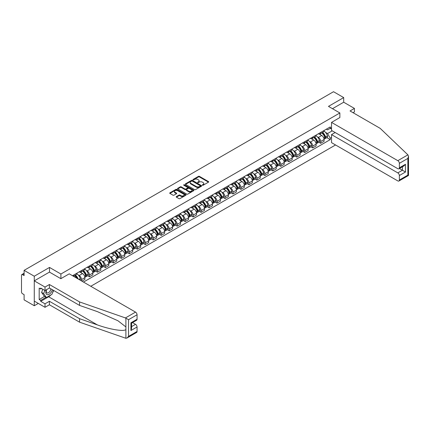 <?xml version="1.0" encoding="UTF-8"?>
<svg xmlns="http://www.w3.org/2000/svg" width="430" height="430" viewBox="0 0 430 430"><rect width="100%" height="100%" fill="white"/><g stroke="black" fill="none" stroke-linecap="round" stroke-linejoin="round"><path stroke-width="0.64" d="M202.444 185.233A0.494 0.285 0 0 0 203.148 185.233L208.475 182.159A0.71 0.408 0 0 0 208.684 181.869A0.71 0.408 0 0 0 208.475 181.578L199.445 176.364A0.71 0.408 0 0 0 198.445 176.364L193.113 179.439A0.494 0.285 0 0 0 193.812 179.847L194.505 179.45A2.268 1.311 0 0 1 197.714 179.45L198.466 179.885A2.268 1.311 0 0 1 199.133 180.81A2.268 1.311 0 0 1 198.466 181.734L197.778 182.137A0.494 0.285 0 0 0 198.483 182.54L199.171 182.143A2.268 1.311 0 0 1 202.379 182.143L203.132 182.578A2.268 1.311 0 0 1 203.799 183.502A2.268 1.311 0 0 1 203.132 184.432L202.444 184.83A0.494 0.285 0 0 0 202.444 185.233L202.444 184.83M176.418 196.58A0.71 0.408 0 0 0 176.209 196.87A0.71 0.408 0 0 0 176.418 197.16L178.95 198.622A0.71 0.408 0 0 0 179.955 198.622L185.873 195.204A0.71 0.408 0 0 0 186.082 194.914A0.71 0.408 0 0 0 185.873 194.623L176.843 189.41A0.71 0.408 0 0 0 175.843 189.41L169.92 192.828A0.71 0.408 0 0 0 169.716 193.118A0.71 0.408 0 0 0 169.92 193.409L172.984 195.177A0.71 0.408 0 0 0 173.983 195.177L176.52 193.715A0.71 0.408 0 0 0 176.725 193.425A0.71 0.408 0 0 0 176.52 193.134L174.999 192.258A1.897 1.097 0 0 1 174.446 191.484A1.897 1.097 0 0 1 175.617 190.469A1.897 1.097 0 0 1 177.687 190.71L183.631 194.14A1.897 1.097 0 0 1 184.185 194.914A1.897 1.097 0 0 1 183.013 195.929A1.897 1.097 0 0 1 180.944 195.688L179.955 195.118A0.71 0.408 0 0 0 178.95 195.118L176.418 196.58L176.418 197.16M60.904 274.017L49.509 267.433L34.276 276.227L24.107 270.357L333.524 91.714L343.699 97.588L328.466 106.382L339.861 112.961L60.904 274.017L60.904 278.645M194.553 189.614A0.71 0.408 0 0 0 195.559 189.614L201.476 186.195A0.71 0.408 0 0 0 201.686 185.905A0.71 0.408 0 0 0 201.476 185.62L192.447 180.406A0.71 0.408 0 0 0 191.441 180.406L185.524 183.82A0.71 0.408 0 0 0 185.314 184.11A0.71 0.408 0 0 0 185.524 184.4L194.553 189.614M183.992 185.341A0.494 0.285 0 0 1 184.497 185.411L184.497 184.819L193.677 190.119A0.71 0.408 0 0 1 193.882 190.409A0.71 0.408 0 0 1 193.677 190.7L187.754 194.118A0.71 0.408 0 0 1 186.754 194.118L177.724 188.904L180.256 187.453L180.256 186.862L177.724 188.324A0.71 0.408 0 0 0 177.515 188.614A0.71 0.408 0 0 0 177.724 188.904L177.724 188.324M180.256 187.453A0.71 0.408 0 0 1 181.261 187.453L181.261 186.862A0.71 0.408 0 0 0 180.256 186.862M181.261 186.862L184.922 188.98A0.71 0.408 0 0 0 185.927 188.98L187.604 188.007A0.71 0.408 0 0 0 187.813 187.716A0.71 0.408 0 0 0 187.604 187.426L183.793 185.228A0.494 0.285 0 0 1 184.497 184.819M34.276 276.227L34.276 305.735L24.107 299.866L24.107 294.641L22.521 293.728A1.446 0.833 -120 0 1 21.5 291.954L21.5 275.254A1.446 0.833 -120 0 1 21.801 274.593L24.107 273.26M90.778 286.278L335.545 144.964M34.276 305.735L38.291 303.419M24.107 270.357L24.107 275.576L22.521 274.662A1.446 0.833 -120 0 0 21.801 274.593M353.051 112.692L354.427 111.897L354.427 108.414L343.699 102.222L343.699 97.588M320.699 132.435A3.327 1.919 60 0 1 320.006 133.929L323.381 131.983A3.327 1.919 -120 0 0 324.069 130.489M317.496 136.933L318.345 137.423A3.327 1.919 60 0 1 320.699 141.497L324.069 139.546A3.327 1.919 -120 0 0 321.721 135.477L319.307 134.079M324.069 139.546L324.069 141.346L320.699 143.292L318.866 142.239M320.006 133.929A3.327 1.919 60 0 1 318.372 133.778M320.699 141.497L320.699 143.292M312.723 137.041A3.327 1.919 60 0 1 312.035 138.53L315.41 136.584A3.327 1.919 -120 0 0 316.098 135.09M310.895 146.84L312.723 147.899L316.098 145.953L316.098 144.152A3.327 1.919 -120 0 0 313.744 140.078L311.331 138.686M312.035 138.53A3.327 1.919 60 0 1 310.401 138.379M309.525 141.534L310.374 142.024A3.327 1.919 60 0 1 312.723 146.098L312.723 147.899M304.752 141.642A3.327 1.919 60 0 1 304.064 143.136L307.434 141.185A3.327 1.919 -120 0 0 308.122 139.696M302.919 151.446L304.752 152.5L308.122 150.554L308.122 148.753A3.327 1.919 -120 0 0 305.773 144.679L303.36 143.287M304.064 143.136A3.327 1.919 60 0 1 302.424 142.986M301.548 146.135L302.397 146.63A3.327 1.919 60 0 1 304.752 150.699L304.752 152.5M296.775 146.243A3.327 1.919 60 0 1 296.087 147.737L299.463 145.791A3.327 1.919 -120 0 0 300.151 144.297M294.948 156.047L296.775 157.106L300.151 155.155L300.151 153.359A3.327 1.919 -120 0 0 297.802 149.285L295.383 147.893M296.087 147.737A3.327 1.919 60 0 1 294.453 147.587M293.577 150.742L294.426 151.231A3.327 1.919 60 0 1 296.775 155.305L296.775 157.106M288.804 150.849A3.327 1.919 60 0 1 288.116 152.344L291.492 150.393A3.327 1.919 -120 0 0 292.18 148.904M286.977 160.653L288.804 161.707L292.18 159.761L292.18 157.96A3.327 1.919 -120 0 0 289.825 153.886L287.412 152.494M288.116 152.344A3.327 1.919 60 0 1 286.477 152.193M285.601 155.343L286.455 155.837A3.327 1.919 60 0 1 288.804 159.906L288.804 161.707M280.833 155.45A3.327 1.919 60 0 1 280.145 156.945L283.515 154.999A3.327 1.919 -120 0 0 284.203 153.505M279 165.254L280.833 166.313L284.203 164.362L284.203 162.561A3.327 1.919 -120 0 0 281.854 158.493L279.441 157.095M280.145 156.945A3.327 1.919 60 0 1 278.506 156.794M277.629 159.949L278.479 160.438A3.327 1.919 60 0 1 280.833 164.513L280.833 166.313M272.856 160.057A3.327 1.919 60 0 1 272.168 161.546L275.544 159.6A3.327 1.919 -120 0 0 276.232 158.106M271.029 169.861L272.856 170.914L276.232 168.969L276.232 167.168A3.327 1.919 -120 0 0 273.878 163.094L271.464 161.701M272.168 161.546A3.327 1.919 60 0 1 270.534 161.395M269.658 164.55L270.508 165.039A3.327 1.919 60 0 1 272.856 169.114L272.856 170.914M264.885 164.658A3.327 1.919 60 0 1 264.197 166.152L267.567 164.201A3.327 1.919 -120 0 0 268.255 162.712M263.058 174.462L264.885 175.515L268.261 173.57L268.261 171.769A3.327 1.919 -120 0 0 265.907 167.7L263.493 166.302M264.197 166.152A3.327 1.919 60 0 1 262.558 166.001M261.682 169.157L262.536 169.646A3.327 1.919 60 0 1 264.885 173.72L264.885 175.515M256.914 169.264A3.327 1.919 60 0 1 256.221 170.753L259.596 168.807A3.327 1.919 -120 0 0 260.284 167.313M255.081 179.063L256.914 180.122L260.284 178.171L260.284 176.375A3.327 1.919 -120 0 0 257.935 172.301L255.522 170.909M256.221 170.753A3.327 1.919 60 0 1 254.587 170.602M253.711 173.758L254.56 174.247A3.327 1.919 60 0 1 256.914 178.321L256.914 180.122M248.938 173.865A3.327 1.919 60 0 1 248.25 175.359L251.625 173.408A3.327 1.919 -120 0 0 252.313 171.919M247.11 183.669L248.938 184.723L252.313 182.777L252.313 180.976A3.327 1.919 -120 0 0 249.959 176.902L247.546 175.51M248.25 175.359A3.327 1.919 60 0 1 246.616 175.209M245.74 178.359L246.589 178.853A3.327 1.919 60 0 1 248.938 182.922L248.938 184.723M240.967 178.466A3.327 1.919 60 0 1 240.279 179.96L243.649 178.015A3.327 1.919 -120 0 0 244.337 176.52M239.134 188.27L240.967 189.329L244.337 187.378L244.337 185.577A3.327 1.919 -120 0 0 241.988 181.508L239.575 180.111M240.279 179.96A3.327 1.919 60 0 1 238.639 179.81M237.763 182.965L238.612 183.454A3.327 1.919 60 0 1 240.967 187.528L240.967 189.329M232.99 183.072A3.327 1.919 60 0 1 232.302 184.561L235.678 182.616A3.327 1.919 -120 0 0 236.366 181.121M231.163 192.876L232.99 193.93L236.366 191.984L236.366 190.184A3.327 1.919 -120 0 0 234.017 186.109L231.598 184.717M232.302 184.561A3.327 1.919 60 0 1 230.668 184.416M229.792 187.566L230.641 188.06A3.327 1.919 60 0 1 232.99 192.129L232.99 193.93M225.019 187.674A3.327 1.919 60 0 1 224.331 189.168L227.706 187.222A3.327 1.919 -120 0 0 228.394 185.728M223.191 197.477L225.019 198.531L228.394 196.585L228.394 194.785A3.327 1.919 -120 0 0 226.04 190.716L223.627 189.318M224.331 189.168A3.327 1.919 60 0 1 222.692 189.017M221.815 192.172L222.67 192.661A3.327 1.919 60 0 1 225.019 196.736L225.019 198.531M217.048 192.28A3.327 1.919 60 0 1 216.36 193.769L219.73 191.823A3.327 1.919 -120 0 0 220.418 190.329M215.215 202.078L217.048 203.137L220.418 201.192L220.418 199.391A3.327 1.919 -120 0 0 218.069 195.317L215.656 193.925M216.36 193.769A3.327 1.919 60 0 1 214.72 193.618M213.844 196.773L214.694 197.262A3.327 1.919 60 0 1 217.048 201.337L217.048 203.137M209.071 196.881A3.327 1.919 60 0 1 208.383 198.375L211.759 196.424A3.327 1.919 -120 0 0 212.447 194.935M207.244 206.685L209.071 207.738L212.447 205.793L212.447 203.992A3.327 1.919 -120 0 0 210.098 199.923L207.679 198.526M208.383 198.375A3.327 1.919 60 0 1 206.749 198.225M205.873 201.374L206.722 201.869A3.327 1.919 60 0 1 209.071 205.938L209.071 207.738M201.1 201.482A3.327 1.919 60 0 1 200.412 202.976L203.782 201.03A3.327 1.919 -120 0 0 204.476 199.536M199.273 211.286L201.1 212.345L204.476 210.394L204.476 208.598A3.327 1.919 -120 0 0 202.121 204.524L199.708 203.132M200.412 202.976A3.327 1.919 60 0 1 198.773 202.826M197.897 205.981L198.751 206.47A3.327 1.919 60 0 1 201.1 210.544L201.1 212.345M193.129 206.088A3.327 1.919 60 0 1 192.436 207.582L195.811 205.631A3.327 1.919 -120 0 0 196.499 204.142M191.296 215.892L193.129 216.946L196.499 215L196.499 213.199A3.327 1.919 -120 0 0 194.15 209.125L191.737 207.733M192.436 207.582A3.327 1.919 60 0 1 190.802 207.432M189.926 210.582L190.775 211.076A3.327 1.919 60 0 1 193.129 215.145L193.129 216.946M185.153 210.689A3.327 1.919 60 0 1 184.465 212.183L187.84 210.238A3.327 1.919 -120 0 0 188.528 208.744M183.325 220.493L185.153 221.552L188.528 219.601L188.528 217.8A3.327 1.919 -120 0 0 186.174 213.731L183.76 212.334M184.465 212.183A3.327 1.919 60 0 1 182.831 212.033M181.954 215.188L182.804 215.677A3.327 1.919 60 0 1 185.153 219.751L185.153 221.552M177.181 215.296A3.327 1.919 60 0 1 176.494 216.784L179.864 214.839A3.327 1.919 -120 0 0 180.552 213.345M175.349 225.1L177.181 226.153L180.552 224.207L180.552 222.407A3.327 1.919 -120 0 0 178.203 218.332L175.789 216.94M176.494 216.784A3.327 1.919 60 0 1 174.854 216.634M173.978 219.789L174.827 220.284A3.327 1.919 60 0 1 177.181 224.352L177.181 226.153M169.205 219.897A3.327 1.919 60 0 1 168.517 221.391L171.893 219.44A3.327 1.919 -120 0 0 172.58 217.951M167.377 229.701L169.205 230.754L172.58 228.808L172.58 227.008A3.327 1.919 -120 0 0 170.232 222.939L167.813 221.541M168.517 221.391A3.327 1.919 60 0 1 166.883 221.24M166.007 224.395L166.856 224.885A3.327 1.919 60 0 1 169.205 228.959L169.205 230.754M161.234 224.503A3.327 1.919 60 0 1 160.546 225.992L163.921 224.046A3.327 1.919 -120 0 0 164.609 222.552M159.406 234.302L161.234 235.361L164.609 233.415L164.609 231.614A3.327 1.919 -120 0 0 162.255 227.54L159.842 226.148M160.546 225.992A3.327 1.919 60 0 1 158.906 225.841M158.03 228.996L158.885 229.486A3.327 1.919 60 0 1 161.234 233.56L161.234 235.361M153.263 229.104A3.327 1.919 60 0 1 152.575 230.598L155.945 228.647A3.327 1.919 -120 0 0 156.633 227.158M151.43 238.908L153.263 239.962L156.633 238.016L156.633 236.215A3.327 1.919 -120 0 0 154.284 232.141L151.871 230.749M152.575 230.598A3.327 1.919 60 0 1 150.935 230.448M150.059 233.597L150.908 234.092A3.327 1.919 60 0 1 153.263 238.161L153.263 239.962M145.286 233.705A3.327 1.919 60 0 1 144.598 235.199L147.974 233.253A3.327 1.919 -120 0 0 148.662 231.759M143.459 243.509L145.286 244.568L148.662 242.617L148.662 240.816A3.327 1.919 -120 0 0 146.313 236.747L143.894 235.355M144.598 235.199A3.327 1.919 60 0 1 142.964 235.049M142.088 238.204L142.937 238.693A3.327 1.919 60 0 1 145.286 242.767L145.286 244.568M137.315 238.311A3.327 1.919 60 0 1 136.627 239.8L139.997 237.854A3.327 1.919 -120 0 0 140.691 236.36M135.488 248.115L137.315 249.169L140.691 247.223L140.691 245.423A3.327 1.919 -120 0 0 138.336 241.348L135.923 239.956M136.627 239.8A3.327 1.919 60 0 1 134.988 239.655M134.112 242.805L134.966 243.299A3.327 1.919 60 0 1 137.315 247.368L137.315 249.169M129.344 242.912A3.327 1.919 60 0 1 128.651 244.407L132.026 242.461A3.327 1.919 -120 0 0 132.714 240.967M127.511 252.716L129.344 253.775L132.714 251.824L132.714 250.024A3.327 1.919 -120 0 0 130.365 245.955L127.952 244.557M128.651 244.407A3.327 1.919 60 0 1 127.017 244.256M126.141 247.411L126.99 247.9A3.327 1.919 60 0 1 129.344 251.975L129.344 253.775M121.368 247.519A3.327 1.919 60 0 1 120.68 249.008L124.055 247.062A3.327 1.919 -120 0 0 124.743 245.568M119.54 257.317L121.368 258.376L124.743 256.43L124.743 254.63A3.327 1.919 -120 0 0 122.389 250.556L119.975 249.163M120.68 249.008A3.327 1.919 60 0 1 119.045 248.857M118.169 252.012L119.019 252.501A3.327 1.919 60 0 1 121.368 256.576L121.368 258.376M113.396 252.12A3.327 1.919 60 0 1 112.708 253.614L116.079 251.663A3.327 1.919 -120 0 0 116.766 250.174M111.569 261.924L113.396 262.977L116.766 261.031L116.766 259.231A3.327 1.919 -120 0 0 114.418 255.162L112.004 253.764M112.708 253.614A3.327 1.919 60 0 1 111.069 253.463M110.193 256.619L111.042 257.108A3.327 1.919 60 0 1 113.396 261.177L113.396 262.977M105.42 256.721A3.327 1.919 60 0 1 104.732 258.215L108.107 256.269A3.327 1.919 -120 0 0 108.795 254.775M103.592 266.525L105.42 267.584L108.795 265.632L108.795 263.837A3.327 1.919 -120 0 0 106.446 259.763L104.028 258.371M104.732 258.215A3.327 1.919 60 0 1 103.098 258.065M102.222 261.22L103.071 261.709A3.327 1.919 60 0 1 105.42 265.783L105.42 267.584M97.449 261.327A3.327 1.919 60 0 1 96.761 262.821L100.136 260.87A3.327 1.919 -120 0 0 100.824 259.381M95.621 271.131L97.449 272.185L100.824 270.239L100.824 268.438A3.327 1.919 -120 0 0 98.47 264.364L96.057 262.972M96.761 262.821A3.327 1.919 60 0 1 95.121 262.671M94.245 265.821L95.1 266.315A3.327 1.919 60 0 1 97.449 270.384L97.449 272.185M89.478 265.928A3.327 1.919 60 0 1 88.79 267.422L92.16 265.477A3.327 1.919 -120 0 0 92.848 263.982M87.645 275.732L89.478 276.791L92.848 274.84L92.848 273.039A3.327 1.919 -120 0 0 90.499 268.97L88.085 267.573M88.79 267.422A3.327 1.919 60 0 1 87.15 267.272M86.274 270.427L87.123 270.916A3.327 1.919 60 0 1 89.478 274.99L89.478 276.791M81.501 270.534A3.327 1.919 60 0 1 80.813 272.023L84.189 270.078A3.327 1.919 -120 0 0 84.877 268.583M81.91 281.156L84.877 279.446L84.877 277.646A3.327 1.919 -120 0 0 82.528 273.571L80.109 272.179M80.813 272.023A3.327 1.919 60 0 1 79.179 271.878M78.303 275.028L79.152 275.522A3.327 1.919 60 0 1 81.501 279.591L81.501 280.919M73.455 276.275L76.212 274.684A3.327 1.919 -120 0 0 76.906 273.19M73.53 275.135A3.327 1.919 60 0 1 73.283 276.173M331.53 129.043L330.256 128.307L327.547 129.871L326.343 129.177M325.467 132.327L327.547 133.526L332.223 130.827M331.53 137.482L330.256 138.218L327.547 133.526M83.495 282.069L330.256 139.605L330.256 138.218M331.53 127.565L330.256 128.307L330.256 126.92L72.509 275.727M339.861 112.961L339.861 117.594M49.509 267.433L49.509 272.125M326.843 137.638L330.256 139.605M202.643 185.303L203.132 185.018A2.268 1.311 0 0 0 203.799 184.094L203.799 183.502M199.133 180.81L199.133 181.401A2.268 1.311 0 0 1 198.466 182.325L197.977 182.61M208.475 181.578L208.475 182.159L199.445 176.956A0.71 0.408 0 0 0 198.445 176.956L193.312 179.917M201.466 186.201L192.447 180.992A0.71 0.408 0 0 0 191.441 180.992L185.534 184.405M200.224 186.109A0.494 0.285 0 0 0 200.224 185.706L192.296 181.127A0.494 0.285 0 0 0 191.592 181.127L190.866 181.546A2.268 1.311 0 0 0 190.2 182.476A2.268 1.311 0 0 0 190.866 183.4L196.284 186.529A2.268 1.311 0 0 0 199.499 186.529L200.224 186.109L200.224 186.701A0.494 0.285 0 0 0 200.369 186.496L200.369 185.905M190.2 182.476L190.2 183.067A2.268 1.311 0 0 0 190.866 183.992L190.866 183.4M200.224 186.701L199.499 187.12A2.268 1.311 0 0 1 196.284 187.12L190.866 183.992M181.261 187.453L184.922 189.565A0.71 0.408 0 0 0 185.927 189.565L187.604 188.598A0.71 0.408 0 0 0 187.813 188.308L187.813 187.716M184.497 185.411L193.667 190.705M188.722 191.173A1.897 1.097 0 0 0 190.791 191.409A1.897 1.097 0 0 0 191.963 190.399A1.897 1.097 0 0 0 191.404 189.619L189.313 188.415A0.71 0.408 0 0 0 188.308 188.415L186.625 189.383A0.71 0.408 0 0 0 186.421 189.673A0.71 0.408 0 0 0 186.625 189.963L188.722 191.173L188.722 191.764A1.897 1.097 0 0 0 190.791 192A1.897 1.097 0 0 0 191.963 190.984L191.963 190.399M186.421 189.673L186.421 190.264A0.71 0.408 0 0 0 186.625 190.554L186.625 189.963M188.722 191.764L186.625 190.554M184.185 194.914L184.185 195.505A1.897 1.097 0 0 1 183.013 196.515A1.897 1.097 0 0 1 180.944 196.279L179.955 195.709A0.71 0.408 0 0 0 178.95 195.709L176.429 197.166M174.446 191.484L174.446 192.076A1.897 1.097 0 0 0 174.999 192.85L174.999 192.258M176.52 193.134L176.52 193.715L174.999 192.85M185.868 195.209L176.843 190.001A0.71 0.408 0 0 0 175.843 190.001L169.931 193.414L169.92 192.828M321.952 132.805A4.553 2.628 60 0 1 321.973 132.822A4.553 2.628 60 0 1 324.973 136.907L324.999 136.998A0.887 0.511 60 0 1 324.86 137.697A0.887 0.511 60 0 1 324.838 137.707M321.753 132.924A5.493 3.171 60 0 1 324.774 137.455L324.8 137.546A1.827 1.053 60 0 1 324.51 138.981L324.059 139.245M324.822 138.578A1.827 1.053 -120 0 0 325.327 138.508A1.827 1.053 -120 0 0 325.617 137.073L325.591 136.982A5.493 3.171 -120 0 0 322.57 132.451M324 131.069A5.493 3.171 60 0 1 327.456 135.907L327.483 135.998A1.827 1.053 60 0 1 327.192 137.433L325.327 138.508M319.877 133.993A5.493 3.171 60 0 1 321.027 135.074M323.699 135.084L324.397 135.488M407.909 154.848L408.5 156.278L407.866 158.417L399.357 163.33A2.166 1.252 -120 0 0 397.82 160.675L407.909 154.848L380.19 128.366L350.036 110.956L354.427 108.414M335.163 132.526L331.53 134.617L331.53 142.647L397.82 180.917A2.166 1.252 -120 0 0 398.906 181.025A2.166 1.252 -120 0 0 399.357 180.03L399.357 175.548A2.166 1.252 -120 0 0 397.82 172.892L402.421 170.237L405.49 172.005L399.357 175.548M331.53 134.617L397.82 172.892M339.861 117.535L331.53 122.405L331.53 130.43L397.82 168.7A2.166 1.252 -120 0 0 398.906 168.807A2.166 1.252 -120 0 0 399.357 167.818L399.357 163.33M331.53 122.405L397.82 160.675M343.699 102.222L332.476 108.699M399.427 168.506L402.421 170.237L402.421 166.781M399.357 167.818L405.49 164.276L403.953 165.894L398.906 168.807M399.357 180.03L407.866 175.118L408.188 175.306M50.891 294.932A8.132 4.692 -60 0 1 48.638 296.764L40.716 301.339L45.01 303.817L49.407 301.279L79.561 318.689L79.561 322.172L125.893 338.286L127.017 338.002L128.548 336.378L137.057 331.465A2.166 1.252 60 0 1 136.611 332.46L127.017 338.002M79.561 318.689L97.384 324.908C110.048 329.509 124.232 331.793 125.893 329.498L125.893 326.929L117.933 320.742L97.384 311.632L79.561 305.413L49.407 288.003L45.01 290.54L40.716 288.062L40.716 289.003L39.184 288.121L39.184 299.511L40.716 300.393L46.032 297.323M45.01 303.817L45.01 307.3L34.276 301.102L34.276 280.86L49.455 272.099L60.856 278.678L69.235 273.84L135.525 312.11A2.166 1.252 60 0 1 137.057 314.765L137.057 319.248A2.166 1.252 60 0 1 136.611 320.242L131.564 323.156L131.564 328.386L130.924 330.525L130.924 322.79C131.752 323.269 131.752 323.269 130.924 322.79L137.057 319.248M49.407 301.279L49.407 304.762L45.01 307.3M79.561 322.172L49.407 304.762M137.057 314.765L128.548 319.678L125.436 317.937L79.561 301.93L49.407 284.52L45.01 287.057L45.01 290.54M45.01 287.057L34.276 280.86M40.716 301.339L40.716 300.393M49.407 284.52L49.407 288.003M79.561 301.93L79.561 305.413M131.564 326.617L135.525 324.327A2.166 1.252 60 0 1 137.057 326.983L137.057 331.465M135.525 324.327L132.531 322.597M53.664 290.46A8.132 4.692 -60 0 1 52.508 292.808M41.533 288.535L40.716 289.003M39.184 299.511L44.5 296.442M46.472 289.696A4.698 2.714 120 0 0 45.827 292.341A4.698 2.714 120 0 0 48.665 294.496A4.698 2.714 120 0 0 52.331 289.691M46.725 289.551A3.214 1.854 120 0 0 46.273 291.384A3.214 1.854 120 0 0 46.94 292.857A3.214 1.854 120 0 0 49.391 292.018A3.214 1.854 120 0 0 50.821 288.82M53.465 290.341L51.912 294.346L46.392 297.533L44.349 296.351L41.586 292.427L42.812 289.272M46.392 297.533L43.634 293.609L44.86 290.449M41.586 292.427L43.634 293.609M313.981 137.412A4.553 2.628 60 0 1 314.002 137.423A4.553 2.628 60 0 1 316.996 141.508L317.023 141.604A0.887 0.511 60 0 1 316.883 142.298A0.887 0.511 60 0 1 316.867 142.308M313.782 137.525A5.493 3.171 60 0 1 316.797 142.056L316.824 142.153A1.827 1.053 60 0 1 316.539 143.582L316.082 143.846M316.851 143.179A1.827 1.053 -120 0 0 317.356 143.115A1.827 1.053 -120 0 0 317.641 141.68L317.614 141.583A5.493 3.171 -120 0 0 314.599 137.052M316.029 135.676A5.493 3.171 60 0 1 319.479 140.508L319.506 140.605A1.827 1.053 60 0 1 319.221 142.034L317.356 143.115M311.906 138.594A5.493 3.171 60 0 1 313.051 139.68M315.722 139.685L316.426 140.089M306.004 142.013A4.553 2.628 60 0 1 306.031 142.024A4.553 2.628 60 0 1 309.025 146.114L309.052 146.205A0.887 0.511 60 0 1 308.912 146.904A0.887 0.511 60 0 1 308.89 146.915M305.805 142.126A5.493 3.171 60 0 1 308.826 146.662L308.853 146.754A1.827 1.053 60 0 1 308.563 148.189L308.111 148.452M308.874 147.786A1.827 1.053 -120 0 0 309.38 147.716A1.827 1.053 -120 0 0 309.67 146.281L309.643 146.189A5.493 3.171 -120 0 0 306.622 141.658M308.057 140.277A5.493 3.171 60 0 1 311.508 145.109L311.535 145.206A1.827 1.053 60 0 1 311.245 146.641L309.38 147.716M303.935 143.201A5.493 3.171 60 0 1 305.08 144.281M307.751 144.286L308.45 144.695M298.033 146.614A4.553 2.628 60 0 1 298.054 146.63A4.553 2.628 60 0 1 301.054 150.715L301.081 150.812A0.887 0.511 60 0 1 300.941 151.505A0.887 0.511 60 0 1 300.919 151.516M297.834 146.732A5.493 3.171 60 0 1 300.849 151.263L300.876 151.36A1.827 1.053 60 0 1 300.591 152.79L300.135 153.053M300.903 152.387A1.827 1.053 -120 0 0 301.409 152.317A1.827 1.053 -120 0 0 301.699 150.887L301.672 150.79A5.493 3.171 -120 0 0 298.651 146.259M300.081 144.883A5.493 3.171 60 0 1 303.537 149.715L303.564 149.807A1.827 1.053 60 0 1 303.274 151.242L301.409 152.317M295.958 147.802A5.493 3.171 60 0 1 297.108 148.882M299.78 148.893L300.479 149.296M290.062 151.22A4.553 2.628 60 0 1 290.083 151.231A4.553 2.628 60 0 1 293.077 155.316L293.104 155.413A0.887 0.511 60 0 1 292.964 156.106A0.887 0.511 60 0 1 292.943 156.117M289.858 151.333A5.493 3.171 60 0 1 292.878 155.864L292.905 155.961A1.827 1.053 60 0 1 292.615 157.396L292.163 157.654M292.932 156.993A1.827 1.053 -120 0 0 293.437 156.923A1.827 1.053 -120 0 0 293.722 155.488L293.695 155.397A5.493 3.171 -120 0 0 290.68 150.86M292.11 149.484A5.493 3.171 60 0 1 295.56 154.316L295.587 154.413A1.827 1.053 60 0 1 295.302 155.843L293.437 156.923M287.987 152.403A5.493 3.171 60 0 1 289.132 153.488M291.803 153.494L292.507 153.902M282.085 155.821A4.553 2.628 60 0 1 282.107 155.837A4.553 2.628 60 0 1 285.106 159.922L285.133 160.014A0.887 0.511 60 0 1 284.993 160.713A0.887 0.511 60 0 1 284.972 160.723M281.887 155.94A5.493 3.171 60 0 1 284.907 160.471L284.934 160.562A1.827 1.053 60 0 1 284.644 161.997L284.192 162.26M284.956 161.594A1.827 1.053 -120 0 0 285.461 161.524A1.827 1.053 -120 0 0 285.751 160.094L285.724 159.998A5.493 3.171 -120 0 0 282.704 155.466M284.133 154.09A5.493 3.171 60 0 1 287.589 158.923L287.616 159.014A1.827 1.053 60 0 1 287.326 160.449L285.461 161.524M280.016 157.009A5.493 3.171 60 0 1 281.161 158.089M283.832 158.1L284.531 158.503M274.114 160.428A4.553 2.628 60 0 1 274.136 160.438A4.553 2.628 60 0 1 277.13 164.523L277.156 164.62A0.887 0.511 60 0 1 277.017 165.314A0.887 0.511 60 0 1 277.001 165.324M273.915 160.541A5.493 3.171 60 0 1 276.931 165.072L276.958 165.168A1.827 1.053 60 0 1 276.673 166.598L276.216 166.861M276.985 166.195A1.827 1.053 -120 0 0 277.49 166.13A1.827 1.053 -120 0 0 277.775 164.695L277.748 164.599A5.493 3.171 -120 0 0 274.732 160.067M276.162 158.691A5.493 3.171 60 0 1 279.618 163.524L279.645 163.62A1.827 1.053 60 0 1 279.355 165.05L277.49 166.13M272.039 161.61A5.493 3.171 60 0 1 273.19 162.696M275.856 162.701L276.56 163.104M266.138 165.029A4.553 2.628 60 0 1 266.165 165.039A4.553 2.628 60 0 1 269.159 169.13L269.185 169.221A0.887 0.511 60 0 1 269.046 169.92A0.887 0.511 60 0 1 269.024 169.931M265.939 165.142A5.493 3.171 60 0 1 268.96 169.678L268.986 169.769A1.827 1.053 60 0 1 268.696 171.204L268.245 171.468M269.008 170.801A1.827 1.053 -120 0 0 269.513 170.731A1.827 1.053 -120 0 0 269.803 169.296L269.777 169.205A5.493 3.171 -120 0 0 266.756 164.674M268.191 163.292A5.493 3.171 60 0 1 271.642 168.125L271.669 168.221A1.827 1.053 60 0 1 271.384 169.656L269.513 170.731M264.068 166.216A5.493 3.171 60 0 1 265.213 167.297M267.885 167.308L268.583 167.711M258.167 169.63A4.553 2.628 60 0 1 258.188 169.646A4.553 2.628 60 0 1 261.187 173.731L261.214 173.827A0.887 0.511 60 0 1 261.075 174.521A0.887 0.511 60 0 1 261.053 174.532M257.968 169.748A5.493 3.171 60 0 1 260.988 174.279L261.015 174.376A1.827 1.053 60 0 1 260.725 175.805L260.274 176.069M261.037 175.402A1.827 1.053 -120 0 0 261.542 175.332A1.827 1.053 -120 0 0 261.832 173.903L261.805 173.806A5.493 3.171 -120 0 0 258.785 169.275M260.214 167.899A5.493 3.171 60 0 1 263.671 172.731L263.697 172.822A1.827 1.053 60 0 1 263.407 174.257L261.542 175.332M256.092 170.817A5.493 3.171 60 0 1 257.242 171.903M259.913 171.909L260.612 172.312M250.196 174.236A4.553 2.628 60 0 1 250.217 174.247A4.553 2.628 60 0 1 253.211 178.337L253.238 178.428A0.887 0.511 60 0 1 253.098 179.122A0.887 0.511 60 0 1 253.082 179.133M249.997 174.349A5.493 3.171 60 0 1 253.012 178.885L253.039 178.977A1.827 1.053 60 0 1 252.754 180.412L252.297 180.67M253.066 180.009A1.827 1.053 -120 0 0 253.571 179.939A1.827 1.053 -120 0 0 253.856 178.504L253.829 178.412A5.493 3.171 -120 0 0 250.814 173.876M252.243 172.5A5.493 3.171 60 0 1 255.694 177.332L255.721 177.429A1.827 1.053 60 0 1 255.436 178.858L253.571 179.939M248.121 175.424A5.493 3.171 60 0 1 249.266 176.504M251.937 176.51L252.641 176.918M242.219 178.837A4.553 2.628 60 0 1 242.246 178.853A4.553 2.628 60 0 1 245.24 182.938L245.267 183.035A0.887 0.511 60 0 1 245.127 183.728A0.887 0.511 60 0 1 245.105 183.739M242.02 178.955A5.493 3.171 60 0 1 245.041 183.486L245.068 183.583A1.827 1.053 60 0 1 244.777 185.013L244.326 185.276M245.089 184.61A1.827 1.053 -120 0 0 245.595 184.54A1.827 1.053 -120 0 0 245.885 183.11L245.858 183.013A5.493 3.171 -120 0 0 242.837 178.482M244.272 177.106A5.493 3.171 60 0 1 247.723 181.938L247.75 182.03A1.827 1.053 60 0 1 247.46 183.465L245.595 184.54M240.15 180.025A5.493 3.171 60 0 1 241.294 181.105M243.966 181.116L244.665 181.519M234.248 183.443A4.553 2.628 60 0 1 234.269 183.454A4.553 2.628 60 0 1 237.269 187.539L237.296 187.636A0.887 0.511 60 0 1 237.156 188.329A0.887 0.511 60 0 1 237.134 188.34M234.049 183.556A5.493 3.171 60 0 1 237.064 188.087L237.091 188.184A1.827 1.053 60 0 1 236.806 189.619L236.35 189.877M237.118 189.211A1.827 1.053 -120 0 0 237.623 189.146A1.827 1.053 -120 0 0 237.914 187.711L237.887 187.62A5.493 3.171 -120 0 0 234.866 183.083M236.296 181.707A5.493 3.171 60 0 1 239.752 186.539L239.779 186.636A1.827 1.053 60 0 1 239.488 188.066L237.623 189.146M232.173 184.626A5.493 3.171 60 0 1 233.323 185.712M235.995 185.717L236.694 186.12M226.277 188.044A4.553 2.628 60 0 1 226.298 188.06A4.553 2.628 60 0 1 229.292 192.145L229.319 192.237A0.887 0.511 60 0 1 229.179 192.936A0.887 0.511 60 0 1 229.158 192.946M226.072 188.163A5.493 3.171 60 0 1 229.093 192.694L229.12 192.785A1.827 1.053 60 0 1 228.83 194.22L228.378 194.484M229.147 193.817A1.827 1.053 -120 0 0 229.652 193.747A1.827 1.053 -120 0 0 229.937 192.317L229.91 192.221A5.493 3.171 -120 0 0 226.895 187.69M228.325 186.308A5.493 3.171 60 0 1 231.775 191.146L231.802 191.237A1.827 1.053 60 0 1 231.517 192.672L229.652 193.747M224.202 189.232A5.493 3.171 60 0 1 225.347 190.313M228.018 190.323L228.722 190.726M218.3 192.651A4.553 2.628 60 0 1 218.322 192.661A4.553 2.628 60 0 1 221.321 196.746L221.348 196.843A0.887 0.511 60 0 1 221.208 197.537A0.887 0.511 60 0 1 221.187 197.547M218.101 192.764A5.493 3.171 60 0 1 221.122 197.295L221.149 197.392A1.827 1.053 60 0 1 220.859 198.821L220.407 199.085M221.171 198.418A1.827 1.053 -120 0 0 221.676 198.354A1.827 1.053 -120 0 0 221.966 196.918L221.939 196.822A5.493 3.171 -120 0 0 218.918 192.291M220.348 190.915A5.493 3.171 60 0 1 223.804 195.747L223.831 195.844A1.827 1.053 60 0 1 223.541 197.273L221.676 198.354M216.231 193.833A5.493 3.171 60 0 1 217.376 194.919M220.047 194.924L220.746 195.327M210.329 197.252A4.553 2.628 60 0 1 210.351 197.262A4.553 2.628 60 0 1 213.345 201.353L213.371 201.444A0.887 0.511 60 0 1 213.232 202.143A0.887 0.511 60 0 1 213.215 202.154M210.13 197.365A5.493 3.171 60 0 1 213.146 201.901L213.173 201.993A1.827 1.053 60 0 1 212.888 203.428L212.431 203.691M213.199 203.025A1.827 1.053 -120 0 0 213.705 202.955A1.827 1.053 -120 0 0 213.995 201.519L213.968 201.428A5.493 3.171 -120 0 0 210.947 196.897M212.377 195.516A5.493 3.171 60 0 1 215.833 200.348L215.86 200.445A1.827 1.053 60 0 1 215.57 201.88L213.705 202.955M208.254 198.44A5.493 3.171 60 0 1 209.405 199.52M212.071 199.525L212.775 199.934M202.353 201.853A4.553 2.628 60 0 1 202.379 201.869A4.553 2.628 60 0 1 205.373 205.954L205.4 206.051A0.887 0.511 60 0 1 205.26 206.744A0.887 0.511 60 0 1 205.239 206.755M202.154 201.971A5.493 3.171 60 0 1 205.174 206.502L205.201 206.599A1.827 1.053 60 0 1 204.911 208.029L204.46 208.292M205.223 207.625A1.827 1.053 -120 0 0 205.728 207.556A1.827 1.053 -120 0 0 206.018 206.126L205.992 206.029A5.493 3.171 -120 0 0 202.971 201.498M204.406 200.122A5.493 3.171 60 0 1 207.857 204.954L207.883 205.046A1.827 1.053 60 0 1 207.599 206.481L205.728 207.556M200.283 203.041A5.493 3.171 60 0 1 201.428 204.121M204.1 204.132L204.798 204.535M194.381 206.459A4.553 2.628 60 0 1 194.403 206.47A4.553 2.628 60 0 1 197.402 210.555L197.429 210.652A0.887 0.511 60 0 1 197.289 211.345A0.887 0.511 60 0 1 197.268 211.356M194.183 206.572A5.493 3.171 60 0 1 197.203 211.103L197.23 211.2A1.827 1.053 60 0 1 196.94 212.635L196.488 212.893M197.252 212.232A1.827 1.053 -120 0 0 197.757 212.162A1.827 1.053 -120 0 0 198.047 210.727L198.02 210.635A5.493 3.171 -120 0 0 195 206.099M196.429 204.723A5.493 3.171 60 0 1 199.885 209.555L199.912 209.652A1.827 1.053 60 0 1 199.622 211.082L197.757 212.162M192.307 207.642A5.493 3.171 60 0 1 193.457 208.727M196.128 208.733L196.827 209.141M186.41 211.06A4.553 2.628 60 0 1 186.432 211.076A4.553 2.628 60 0 1 189.426 215.161L189.453 215.253A0.887 0.511 60 0 1 189.313 215.951A0.887 0.511 60 0 1 189.297 215.962M186.212 211.178A5.493 3.171 60 0 1 189.227 215.709L189.254 215.801A1.827 1.053 60 0 1 188.969 217.236L188.512 217.499M189.281 216.833A1.827 1.053 -120 0 0 189.786 216.763A1.827 1.053 -120 0 0 190.071 215.333L190.044 215.236A5.493 3.171 -120 0 0 187.028 210.705M188.458 209.329A5.493 3.171 60 0 1 191.909 214.161L191.936 214.253A1.827 1.053 60 0 1 191.651 215.688L189.786 216.763M184.336 212.248A5.493 3.171 60 0 1 185.48 213.328M188.152 213.339L188.856 213.742M178.434 215.666A4.553 2.628 60 0 1 178.461 215.677A4.553 2.628 60 0 1 181.455 219.762L181.481 219.859A0.887 0.511 60 0 1 181.342 220.552A0.887 0.511 60 0 1 181.32 220.563M178.235 215.779A5.493 3.171 60 0 1 181.256 220.31L181.283 220.407A1.827 1.053 60 0 1 180.992 221.837L180.541 222.1M181.304 221.434A1.827 1.053 -120 0 0 181.809 221.369A1.827 1.053 -120 0 0 182.1 219.934L182.073 219.837A5.493 3.171 -120 0 0 179.052 215.306M180.487 213.93A5.493 3.171 60 0 1 183.938 218.762L183.965 218.859A1.827 1.053 60 0 1 183.674 220.289L181.809 221.369M176.364 216.849A5.493 3.171 60 0 1 177.509 217.935M180.181 217.94L180.879 218.343M170.463 220.267A4.553 2.628 60 0 1 170.484 220.284A4.553 2.628 60 0 1 173.483 224.369L173.51 224.46A0.887 0.511 60 0 1 173.371 225.159A0.887 0.511 60 0 1 173.349 225.169M170.264 220.38A5.493 3.171 60 0 1 173.279 224.917L173.306 225.008A1.827 1.053 60 0 1 173.021 226.443L172.564 226.707M173.333 226.04A1.827 1.053 -120 0 0 173.838 225.97A1.827 1.053 -120 0 0 174.128 224.535L174.102 224.444A5.493 3.171 -120 0 0 171.081 219.913M172.511 218.531A5.493 3.171 60 0 1 175.967 223.363L175.994 223.46A1.827 1.053 60 0 1 175.703 224.895L173.838 225.97M168.388 221.455A5.493 3.171 60 0 1 169.538 222.536M172.21 222.547L172.908 222.95M162.492 224.869A4.553 2.628 60 0 1 162.513 224.885A4.553 2.628 60 0 1 165.507 228.97L165.534 229.066A0.887 0.511 60 0 1 165.394 229.76A0.887 0.511 60 0 1 165.373 229.77M162.287 224.987A5.493 3.171 60 0 1 165.308 229.518L165.335 229.615A1.827 1.053 60 0 1 165.045 231.044L164.593 231.308M165.362 230.641A1.827 1.053 -120 0 0 165.867 230.571A1.827 1.053 -120 0 0 166.152 229.142L166.125 229.045A5.493 3.171 -120 0 0 163.11 224.514M164.54 223.138A5.493 3.171 60 0 1 167.99 227.97L168.017 228.061A1.827 1.053 60 0 1 167.732 229.496L165.867 230.571M160.417 226.056A5.493 3.171 60 0 1 161.562 227.142M164.233 227.148L164.937 227.551M154.515 229.475A4.553 2.628 60 0 1 154.537 229.486A4.553 2.628 60 0 1 157.536 233.576L157.563 233.667A0.887 0.511 60 0 1 157.423 234.361A0.887 0.511 60 0 1 157.401 234.371M154.316 229.588A5.493 3.171 60 0 1 157.337 234.124L157.364 234.216A1.827 1.053 60 0 1 157.074 235.651L156.622 235.909M157.385 235.248A1.827 1.053 -120 0 0 157.891 235.178A1.827 1.053 -120 0 0 158.181 233.743L158.154 233.651A5.493 3.171 -120 0 0 155.133 229.115M156.563 227.739A5.493 3.171 60 0 1 160.019 232.571L160.046 232.668A1.827 1.053 60 0 1 159.756 234.103L157.891 235.178M152.446 230.663A5.493 3.171 60 0 1 153.591 231.743M156.262 231.749L156.961 232.157M146.544 234.076A4.553 2.628 60 0 1 146.565 234.092A4.553 2.628 60 0 1 149.559 238.177L149.586 238.274A0.887 0.511 60 0 1 149.447 238.967A0.887 0.511 60 0 1 149.43 238.978M146.345 234.194A5.493 3.171 60 0 1 149.361 238.725L149.387 238.822A1.827 1.053 60 0 1 149.102 240.252L148.646 240.515M149.414 239.849A1.827 1.053 -120 0 0 149.919 239.779A1.827 1.053 -120 0 0 150.21 238.349L150.183 238.252A5.493 3.171 -120 0 0 147.162 233.721M148.592 232.345A5.493 3.171 60 0 1 152.048 237.177L152.075 237.269A1.827 1.053 60 0 1 151.785 238.704L149.919 239.779M144.469 235.264A5.493 3.171 60 0 1 145.62 236.344M148.285 236.355L148.99 236.758M138.567 238.682A4.553 2.628 60 0 1 138.594 238.693A4.553 2.628 60 0 1 141.588 242.778L141.615 242.875A0.887 0.511 60 0 1 141.475 243.568A0.887 0.511 60 0 1 141.454 243.579M138.369 238.795A5.493 3.171 60 0 1 141.389 243.326L141.416 243.423A1.827 1.053 60 0 1 141.126 244.858L140.674 245.116M141.438 244.45A1.827 1.053 -120 0 0 141.943 244.385A1.827 1.053 -120 0 0 142.233 242.95L142.206 242.859A5.493 3.171 -120 0 0 139.186 238.322M140.621 236.946A5.493 3.171 60 0 1 144.072 241.778L144.098 241.875A1.827 1.053 60 0 1 143.814 243.305L141.943 244.385M136.498 239.865A5.493 3.171 60 0 1 137.643 240.95M140.314 240.956L141.013 241.359M130.596 243.283A4.553 2.628 60 0 1 130.618 243.299A4.553 2.628 60 0 1 133.617 247.384L133.644 247.476A0.887 0.511 60 0 1 133.504 248.174A0.887 0.511 60 0 1 133.483 248.185M130.397 243.401A5.493 3.171 60 0 1 133.418 247.933L133.445 248.024A1.827 1.053 60 0 1 133.155 249.459L132.703 249.722M133.467 249.056A1.827 1.053 -120 0 0 133.972 248.986A1.827 1.053 -120 0 0 134.262 247.556L134.235 247.46A5.493 3.171 -120 0 0 131.214 242.928M132.644 241.547A5.493 3.171 60 0 1 136.1 246.385L136.127 246.476A1.827 1.053 60 0 1 135.837 247.911L133.972 248.986M128.522 244.471A5.493 3.171 60 0 1 129.672 245.551M132.343 245.562L133.042 245.965M122.625 247.89A4.553 2.628 60 0 1 122.647 247.9A4.553 2.628 60 0 1 125.641 251.985L125.668 252.082A0.887 0.511 60 0 1 125.528 252.775A0.887 0.511 60 0 1 125.512 252.786M122.426 248.002A5.493 3.171 60 0 1 125.442 252.534L125.469 252.63A1.827 1.053 60 0 1 125.184 254.06L124.727 254.323M125.495 253.657A1.827 1.053 -120 0 0 126.001 253.593A1.827 1.053 -120 0 0 126.286 252.157L126.259 252.061A5.493 3.171 -120 0 0 123.243 247.529M124.673 246.153A5.493 3.171 60 0 1 128.124 250.986L128.151 251.082A1.827 1.053 60 0 1 127.866 252.512L126.001 253.593M120.55 249.072A5.493 3.171 60 0 1 121.695 250.158M124.367 250.163L125.071 250.566M114.649 252.491A4.553 2.628 60 0 1 114.676 252.501A4.553 2.628 60 0 1 117.669 256.592L117.696 256.683A0.887 0.511 60 0 1 117.557 257.382A0.887 0.511 60 0 1 117.535 257.393M114.45 252.603A5.493 3.171 60 0 1 117.471 257.14L117.497 257.231A1.827 1.053 60 0 1 117.207 258.666L116.756 258.93M117.519 258.263A1.827 1.053 -120 0 0 118.024 258.193A1.827 1.053 -120 0 0 118.314 256.758L118.288 256.667A5.493 3.171 -120 0 0 115.267 252.136M116.702 250.754A5.493 3.171 60 0 1 120.153 255.587L120.18 255.683A1.827 1.053 60 0 1 119.889 257.118L118.024 258.193M112.579 253.678A5.493 3.171 60 0 1 113.724 254.759M116.396 254.77L117.094 255.173M106.678 257.092A4.553 2.628 60 0 1 106.699 257.108A4.553 2.628 60 0 1 109.698 261.193L109.725 261.289A0.887 0.511 60 0 1 109.585 261.983A0.887 0.511 60 0 1 109.564 261.994M106.479 257.21A5.493 3.171 60 0 1 109.499 261.741L109.526 261.838A1.827 1.053 60 0 1 109.236 263.267L108.779 263.531M109.548 262.864A1.827 1.053 -120 0 0 110.053 262.794A1.827 1.053 -120 0 0 110.343 261.365L110.317 261.268A5.493 3.171 -120 0 0 107.296 256.737M108.725 255.361A5.493 3.171 60 0 1 112.182 260.193L112.208 260.284A1.827 1.053 60 0 1 111.918 261.719L110.053 262.794M104.603 258.279A5.493 3.171 60 0 1 105.753 259.365M108.424 259.371L109.123 259.774M98.706 261.698A4.553 2.628 60 0 1 98.728 261.709A4.553 2.628 60 0 1 101.722 265.799L101.749 265.89A0.887 0.511 60 0 1 101.609 266.584A0.887 0.511 60 0 1 101.587 266.595M98.502 261.811A5.493 3.171 60 0 1 101.523 266.342L101.55 266.439A1.827 1.053 60 0 1 101.26 267.874L100.808 268.132M101.577 267.471A1.827 1.053 -120 0 0 102.082 267.401A1.827 1.053 -120 0 0 102.367 265.966L102.34 265.874A5.493 3.171 -120 0 0 99.325 261.338M100.754 259.962A5.493 3.171 60 0 1 104.205 264.794L104.232 264.891A1.827 1.053 60 0 1 103.947 266.32L102.082 267.401M96.632 262.88A5.493 3.171 60 0 1 97.777 263.966M100.448 263.972L101.152 264.38M90.73 266.299A4.553 2.628 60 0 1 90.751 266.315A4.553 2.628 60 0 1 93.751 270.4L93.778 270.491A0.887 0.511 60 0 1 93.638 271.19A0.887 0.511 60 0 1 93.616 271.201M90.531 266.417A5.493 3.171 60 0 1 93.552 270.948L93.579 271.04A1.827 1.053 60 0 1 93.288 272.475L92.837 272.738M93.6 272.072A1.827 1.053 -120 0 0 94.106 272.002A1.827 1.053 -120 0 0 94.396 270.572L94.369 270.475A5.493 3.171 -120 0 0 91.348 265.944M92.778 264.568A5.493 3.171 60 0 1 96.234 269.4L96.261 269.492A1.827 1.053 60 0 1 95.971 270.927L94.106 272.002M88.661 267.487A5.493 3.171 60 0 1 89.806 268.567M92.477 268.578L93.176 268.981M82.759 270.905A4.553 2.628 60 0 1 82.78 270.916A4.553 2.628 60 0 1 85.774 275.001L85.801 275.098A0.887 0.511 60 0 1 85.661 275.791A0.887 0.511 60 0 1 85.645 275.802M82.56 271.018A5.493 3.171 60 0 1 85.575 275.549L85.602 275.646A1.827 1.053 60 0 1 85.317 277.076L84.86 277.339M85.629 276.673A1.827 1.053 -120 0 0 86.134 276.608A1.827 1.053 -120 0 0 86.425 275.173L86.398 275.076A5.493 3.171 -120 0 0 83.377 270.545M84.807 269.169A5.493 3.171 60 0 1 88.263 274.001L88.29 274.098A1.827 1.053 60 0 1 87.999 275.528L86.134 276.608M80.684 272.088A5.493 3.171 60 0 1 81.834 273.174M84.5 273.179L85.204 273.582M74.782 275.506A4.553 2.628 60 0 1 74.809 275.522A4.553 2.628 60 0 1 77.416 278.559M76.836 273.77A5.493 3.171 60 0 1 80.286 278.608L80.313 278.699A1.827 1.053 60 0 1 80.082 280.097M78.201 279.011A5.493 3.171 -120 0 0 75.406 275.152M74.583 275.619A5.493 3.171 60 0 1 76.771 278.188M76.529 277.785L77.228 278.188M81.501 279.591L84.877 277.646M89.478 274.99L92.848 273.039M97.449 270.384L100.824 268.438M105.42 265.783L108.795 263.837M113.396 261.177L116.766 259.231M121.368 256.576L124.743 254.63M129.344 251.975L132.714 250.024M137.315 247.368L140.691 245.423M145.286 242.767L148.662 240.816M153.263 238.161L156.633 236.215M161.234 233.56L164.609 231.614M169.205 228.959L172.58 227.008M177.181 224.352L180.552 222.407M185.153 219.751L188.528 217.8M193.129 215.145L196.499 213.199M201.1 210.544L204.476 208.598M209.071 205.938L212.447 203.992M217.048 201.337L220.418 199.391M225.019 196.736L228.394 194.785M232.99 192.129L236.366 190.184M240.967 187.528L244.337 185.577M248.938 182.922L252.313 180.976M256.914 178.321L260.284 176.375M264.885 173.72L268.261 171.769M272.856 169.114L276.232 167.168M280.833 164.513L284.203 162.561M288.804 159.906L292.18 157.96M296.775 155.305L300.151 153.359M304.752 150.699L308.122 148.753M312.723 146.098L316.098 144.152M79.152 275.522L82.528 273.571M87.123 270.916L90.499 268.97M95.1 266.315L98.47 264.364M103.071 261.709L106.446 259.763M111.042 257.108L114.418 255.162M119.019 252.501L122.389 250.556M126.99 247.9L130.365 245.955M134.966 243.299L138.336 241.348M142.937 238.693L146.313 236.747M150.908 234.092L154.284 232.141M158.885 229.486L162.255 227.54M166.856 224.885L170.232 222.939M174.827 220.284L178.203 218.332M182.804 215.677L186.174 213.731M190.775 211.076L194.15 209.125M198.751 206.47L202.121 204.524M206.722 201.869L210.098 199.923M214.694 197.262L218.069 195.317M222.67 192.661L226.04 190.716M230.641 188.06L234.017 186.109M238.612 183.454L241.988 181.508M246.589 178.853L249.959 176.902M254.56 174.247L257.935 172.301M262.536 169.646L265.907 167.7M270.508 165.039L273.878 163.094M278.479 160.438L281.854 158.493M286.455 155.837L289.825 153.886M294.426 151.231L297.802 149.285M302.397 146.63L305.773 144.679M310.374 142.024L313.744 140.078M318.345 137.423L321.721 135.477M24.107 273.749L22.521 274.662M203.132 185.018L203.132 184.432M197.778 182.54L197.778 182.137M198.466 182.325L198.466 181.734M193.113 179.847L193.113 179.439M198.445 176.956L198.445 176.364M199.445 176.956L199.445 176.364M185.524 184.4L185.524 183.82M191.441 180.992L191.441 180.406M192.447 180.992L192.447 180.406M201.476 186.195L201.476 185.62M196.284 187.12L196.284 186.529M199.499 187.12L199.499 186.529M184.922 189.565L184.922 188.98M185.927 189.565L185.927 188.98M187.604 188.598L187.604 188.007M193.677 190.7L193.677 190.119M178.95 195.709L178.95 195.118M179.955 195.709L179.955 195.118M180.944 196.279L180.944 195.688M175.843 190.001L175.843 189.41M176.843 190.001L176.843 189.41M185.873 195.204L185.873 194.623M323.801 138.127L324.8 137.546M325.617 137.073L327.483 135.998M325.591 136.982L327.456 135.907M324.768 137.444L325.042 137.288M323.763 138.035L324.774 137.455M407.866 175.118L407.866 158.417M405.49 164.276L405.49 172.005M125.893 338.286L125.893 329.498M125.893 326.929L125.893 318.146M128.548 319.678L128.548 336.378M137.057 326.983L130.924 330.525M125.436 317.937L135.525 312.11M48.638 296.764L97.384 324.908M315.824 142.728L316.824 142.153M317.641 141.68L319.506 140.605M317.614 141.583L319.479 140.508M315.792 142.636L317.066 141.895M307.853 147.329L308.853 146.754M309.67 146.281L311.535 145.206M309.643 146.189L311.508 145.109M307.821 147.243L309.095 146.496M299.882 151.935L300.876 151.36M301.699 150.887L303.564 149.807M301.672 150.79L303.537 149.715M299.844 151.844L301.124 151.102M291.906 156.536L292.905 155.961M293.722 155.488L295.587 154.413M293.695 155.397L295.56 154.316M292.878 155.859L293.147 155.703M291.873 156.445L292.878 155.864M283.934 161.143L284.934 160.562M285.751 160.094L287.616 159.014M285.724 159.998L287.589 158.923M283.902 161.051L285.176 160.304M275.958 165.744L276.958 165.168M277.775 164.695L279.645 163.62M277.748 164.599L279.618 163.524M275.926 165.652L277.205 164.91M267.987 170.35L268.986 169.769M269.803 169.296L271.669 168.221M269.777 169.205L271.642 168.125M268.96 169.667L269.228 169.511M267.954 170.258L268.96 169.678M260.016 174.951L261.015 174.376M261.832 173.903L263.697 172.822M261.805 173.806L263.671 172.731M259.978 174.859L261.257 174.118M252.039 179.552L253.039 178.977M253.856 178.504L255.721 177.429M253.829 178.412L255.694 177.332M252.007 179.466L253.281 178.719M244.068 184.158L245.068 183.583M245.885 183.11L247.75 182.03M245.858 183.013L247.723 181.938M244.036 184.067L245.31 183.32M236.097 188.759L237.091 188.184M237.914 187.711L239.779 186.636M237.887 187.62L239.752 186.539M237.064 188.082L237.338 187.926M236.059 188.668L237.064 188.087M228.12 193.366L229.12 192.785M229.937 192.317L231.802 191.237M229.91 192.221L231.775 191.146M228.088 193.274L229.362 192.527M220.149 197.967L221.149 197.392M221.966 196.918L223.831 195.844M221.939 196.822L223.804 195.747M220.117 197.875L221.391 197.133M212.173 202.573L213.173 201.993M213.995 201.519L215.86 200.445M213.968 201.428L215.833 200.348M213.146 201.89L213.42 201.734M212.141 202.482L213.146 201.901M204.202 207.174L205.201 206.599M206.018 206.126L207.883 205.046M205.992 206.029L207.857 204.954M204.169 207.083L205.443 206.341M196.23 211.775L197.23 211.2M198.047 210.727L199.912 209.652M198.02 210.635L199.885 209.555M196.193 211.689L197.472 210.942M188.254 216.381L189.254 215.801M190.071 215.333L191.936 214.253M190.044 215.236L191.909 214.161M188.222 216.29L189.496 215.543M180.283 220.982L181.283 220.407M182.1 219.934L183.965 218.859M182.073 219.837L183.938 218.762M181.256 220.305L181.525 220.149M180.251 220.891L181.256 220.31M172.312 225.589L173.306 225.008M174.128 224.535L175.994 223.46M174.102 224.444L175.967 223.363M172.274 225.497L173.553 224.75M164.335 230.19L165.335 229.615M166.152 229.142L168.017 228.061M166.125 229.045L167.99 227.97M164.303 230.098L165.577 229.357M156.364 234.791L157.364 234.216M158.181 233.743L160.046 232.668M158.154 233.651L160.019 232.571M157.332 234.113L157.606 233.958M156.332 234.705L157.337 234.124M148.388 239.397L149.387 238.822M150.21 238.349L152.075 237.269M150.183 238.252L152.048 237.177M148.355 239.306L149.635 238.559M140.416 243.998L141.416 243.423M142.233 242.95L144.098 241.875M142.206 242.859L144.072 241.778M140.384 243.907L141.658 243.165M132.445 248.604L133.445 248.024M134.262 247.556L136.127 246.476M134.235 247.46L136.1 246.385M132.408 248.513L133.687 247.766M124.469 253.205L125.469 252.63M126.286 252.157L128.151 251.082M126.259 252.061L128.124 250.986M125.442 252.528L125.71 252.372M124.437 253.114L125.442 252.534M116.498 257.812L117.497 257.231M118.314 256.758L120.18 255.683M118.288 256.667L120.153 255.587M116.466 257.721L117.739 256.973M108.527 262.413L109.526 261.838M110.343 261.365L112.208 260.284M110.317 261.268L112.182 260.193M108.489 262.322L109.768 261.58M100.55 267.014L101.55 266.439M102.367 265.966L104.232 264.891M102.34 265.874L104.205 264.794M100.518 266.928L101.792 266.181M92.579 271.62L93.579 271.04M94.396 270.572L96.261 269.492M94.369 270.475L96.234 269.4M92.547 271.529L93.821 270.782M84.603 276.221L85.602 275.646M86.425 275.173L88.29 274.098M86.398 275.076L88.263 274.001M84.57 276.13L85.849 275.388M78.986 279.468L80.313 278.699M78.889 279.414L80.286 278.608M408.5 156.278L408.5 175.488L398.906 181.025"/></g></svg>
